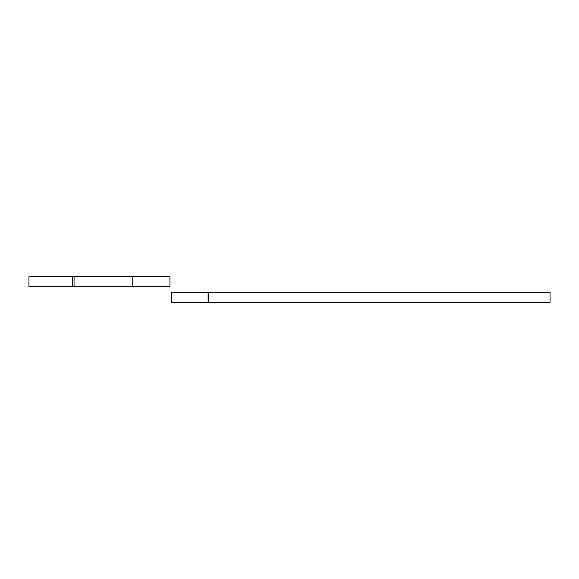 <?xml version="1.0" encoding="UTF-8"?>
<svg xmlns="http://www.w3.org/2000/svg" width="579" height="579" viewBox="0 0 579 579"><rect width="100%" height="100%" fill="white"/><g stroke="black" fill="none" stroke-linecap="round" stroke-linejoin="round"><path stroke-width="0.87" d="M208.896 292.257L550.05 292.257L550.05 302.274L208.896 302.274L208.896 292.257L171.246 292.257L171.246 302.274L208.093 302.274L208.093 292.257M208.093 302.274L208.896 302.274M132.83 286.743L169.944 286.743L169.944 276.726L132.83 276.726L132.736 286.743L132.83 276.726M72.621 276.726L72.621 286.743L28.95 286.743L28.95 276.726L74.061 276.726L74.061 286.743L132.736 286.743M74.061 276.726L132.736 276.726M72.621 286.743L74.061 286.743M169.944 276.726L169.944 286.743"/></g></svg>
